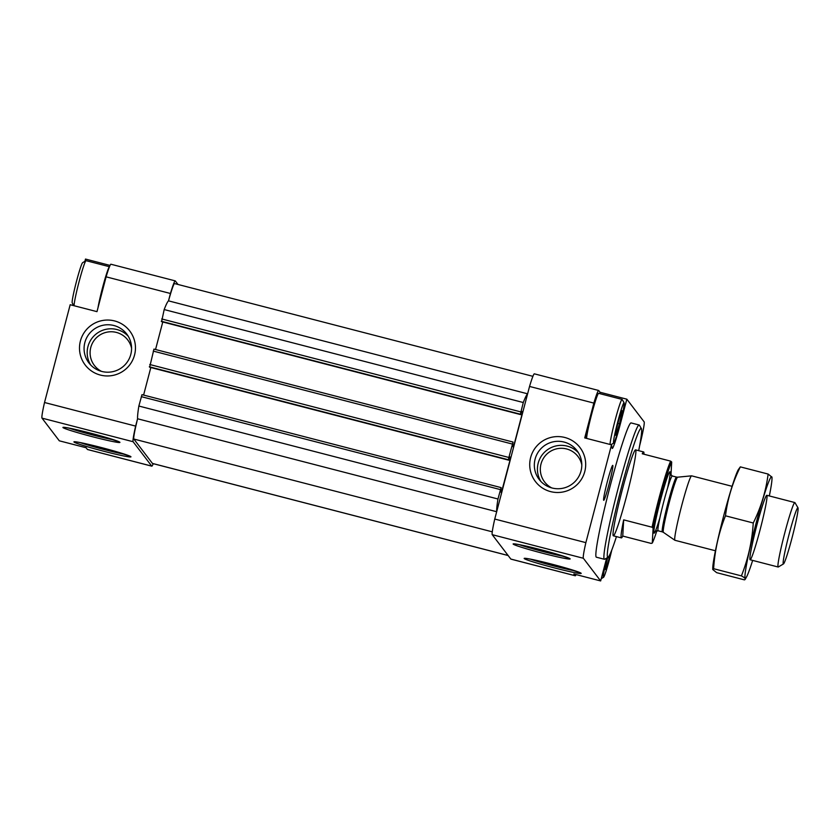 <?xml version="1.0" encoding="UTF-8"?>
<svg xmlns="http://www.w3.org/2000/svg" width="840" height="840" viewBox="0 0 840 840"><rect width="100%" height="100%" fill="white"/><g stroke="black" fill="none" stroke-linecap="round" stroke-linejoin="round"><path stroke-width="1.26" d="M72.23 302.904A20.8 1.344 -75.5 0 1 72.219 302.883A20.8 1.344 -75.5 0 1 76.198 282.471A20.8 1.344 -75.5 0 1 82.624 262.678L85.985 260.694A23.583 1.522 -75.5 0 1 86.09 260.673L109.473 266.721M607.688 557.624L609.284 558.033L606.144 568.323A12.705 0.819 -75.5 0 1 605.388 569.394A12.705 0.819 -75.5 0 1 605.525 567.514L605.556 567.304A12.705 0.819 -75.5 0 1 607.74 557.434M609.231 558.212A12.705 0.819 -75.5 0 1 606.207 568.155M610.481 553.172A12.705 0.819 -75.5 0 1 609.325 557.844L609.284 558.033M617.894 423.36L619.49 423.769L616.35 434.06A12.705 0.819 -75.5 0 1 615.594 435.131A12.705 0.819 -75.5 0 1 615.731 433.251L615.762 433.041A12.705 0.819 -75.5 0 1 618.167 422.289L618.272 421.921A12.705 0.819 -75.5 0 1 621.296 411.968L621.348 411.8A12.705 0.819 -75.5 0 1 621.925 410.687A12.705 0.819 -75.5 0 1 621.968 412.619L619.532 423.581A12.705 0.819 -75.5 0 0 621.936 412.818M619.437 423.948A12.705 0.819 -75.5 0 1 616.413 433.892M177.996 284.456L175.297 280.928A26.355 1.701 104.5 0 0 175.224 280.875L110.912 264.233A26.355 1.701 104.5 0 0 106.113 276.832L96.978 311.651L70.182 304.721L44.52 402.507A26.355 1.701 104.5 0 0 42 418.131L59.304 440.811L86.111 447.741L87.413 449.463A26.355 1.701 104.5 0 0 87.496 449.516L151.809 466.169A26.355 1.701 104.5 0 0 153.237 463.669M72.523 305.33A26.355 1.701 104.5 0 0 72.965 304.154M84.892 261.334L85.491 259.067L110.04 265.419M44.52 402.507L135.639 426.101A26.355 1.701 104.5 0 0 133.119 441.725L151.736 466.116A26.355 1.701 104.5 0 0 151.809 466.169M134.547 355.005A28.014 27.919 -37.4 0 0 100.097 321.058A28.014 27.919 -37.4 0 0 87.791 367.931A28.014 27.919 -37.4 0 0 134.547 355.005M508.914 459.784L510.038 460.068L501.365 492.629L500.64 491.683L501.113 487.62L141.992 394.653L138.863 406.035A77.669 5.008 104.5 0 0 137.582 418.698L135.639 426.101M106.113 276.832L170.436 293.486L168.494 300.877A77.669 5.008 104.5 0 0 164.178 309.561L523.288 402.528L520.37 414.194L521.724 411.285L522.448 412.23L521.997 414.509L513.975 445.064L513.313 447.069L512.589 446.124L513.051 442.06L508.872 457.464L508.421 459.753L509.775 456.844L510.489 457.779L510.038 460.068M599.687 393.614L600.044 392.259L598.731 390.537A26.355 1.701 104.5 0 0 598.658 390.485L534.335 373.832A26.355 1.701 104.5 0 0 529.547 386.442L494.75 519.057L585.869 542.64A26.355 1.701 104.5 0 0 583.349 558.264L600.653 580.933L573.856 574.004L575.169 575.715A26.355 1.701 104.5 0 0 575.243 575.768A26.355 1.701 104.5 0 0 576.103 574.581M494.75 519.057A26.355 1.701 104.5 0 0 492.23 534.681L510.846 559.073A26.355 1.701 104.5 0 0 510.919 559.125L575.243 575.768M529.547 386.442L593.859 403.095A26.355 1.701 104.5 0 1 598.658 390.485M639.65 445.673A26.355 1.701 104.5 0 0 644.144 421.869L626.84 399.189L600.044 392.259M593.859 403.095L584.724 437.913L611.53 444.843L585.869 542.64M530.639 457.538A28.014 27.919 142.6 0 1 577.385 444.602A28.014 27.919 142.6 0 1 565.089 491.484A28.014 27.919 142.6 0 1 530.639 457.538M611.53 444.843L612.171 448.392A26.355 1.701 104.5 0 0 612.245 448.445A26.355 1.701 104.5 0 0 620.162 424.651L626.84 399.189M606.648 558.075L600.653 580.933M603.655 500.262A18.029 1.166 -75.5 0 1 603.645 500.241A18.029 1.166 -75.5 0 1 607.1 482.548A18.029 1.166 -75.5 0 1 612.665 465.402A18.029 1.166 -75.5 0 1 609.389 483.011A18.029 1.166 -75.5 0 1 603.655 500.262M639.167 425.009L631.124 422.93A69.353 4.473 104.5 0 0 609.851 487.242A69.353 4.473 104.5 0 0 596.169 557.057A69.353 4.473 104.5 0 0 596.369 557.203L604.412 559.283A69.353 4.473 -75.5 0 1 604.212 559.146A69.353 4.473 -75.5 0 1 617.894 489.321A69.353 4.473 -75.5 0 1 639.167 425.009A69.353 4.473 -75.5 0 1 639.408 425.219L641.382 428.589A66.581 4.295 -75.5 0 1 638.694 450.671M137.582 418.698A77.669 5.008 104.5 0 0 137.592 418.772A23.583 1.522 104.5 0 0 133.823 439.036L152.439 463.428A23.583 1.522 104.5 0 0 152.502 463.481L508.158 555.545M532.906 376.331L174.531 283.563A23.583 1.522 104.5 0 0 168.525 300.856L527.615 393.813M527.604 393.844A77.669 5.008 104.5 0 0 523.288 402.528M164.178 309.561L161.595 321.668L520.706 414.624L161.595 321.668M162.771 321.972L155.547 349.514M153.941 349.104L513.051 442.06L153.951 349.104L149.646 367.227L508.757 460.183L149.646 367.227M150.822 367.531L143.598 395.073M141.992 394.653L501.102 487.61L497.973 499.002A77.669 5.008 104.5 0 0 496.692 511.655M138.863 406.035L497.973 499.002M137.592 418.772L496.671 511.718M175.224 280.875A26.355 1.701 104.5 0 0 170.436 293.486M616.445 536.613A66.581 4.295 -75.5 0 1 608.087 557.225A66.581 4.295 -75.5 0 1 607.593 557.151A66.581 4.295 -75.5 0 1 621.275 488.05A66.581 4.295 -75.5 0 1 641.382 428.589M613.221 535.721A44.384 2.867 -75.5 0 1 621.978 491.032A44.384 2.867 -75.5 0 1 635.586 449.873A44.384 2.867 -75.5 0 1 627.239 493.553A44.384 2.867 -75.5 0 1 613.347 535.805A44.384 2.867 -75.5 0 1 613.221 535.721M608.087 557.225L604.726 559.22A69.353 4.473 -75.5 0 1 604.412 559.283M535.111 459.081A23.762 23.678 142.6 0 1 576.965 450.608A23.762 23.678 142.6 0 1 572.439 483.851A23.762 23.678 142.6 0 1 535.111 459.081M130.798 354.417A23.762 23.678 -37.4 0 0 93.471 329.647A23.762 23.678 -37.4 0 0 112.487 371.721A23.762 23.678 -37.4 0 0 130.798 354.417M586.247 438.102A22.89 1.48 -75.5 0 1 586.236 438.081A22.89 1.48 -75.5 0 1 590.625 415.622A22.89 1.48 -75.5 0 1 597.681 393.866L598.521 393.362A23.583 1.522 -75.5 0 1 598.626 393.341L622.083 399.409A23.583 1.522 -75.5 0 1 622.167 399.483L624.141 402.854A20.8 1.344 -75.5 0 1 620.151 423.266A20.8 1.344 -75.5 0 1 613.736 443.058A20.8 1.344 -75.5 0 1 613.578 443.037A20.8 1.344 -75.5 0 1 617.851 421.439A20.8 1.344 -75.5 0 1 624.141 402.854M610.082 444.476A23.583 1.522 -75.5 0 1 615.332 419.444A23.583 1.522 -75.5 0 1 622.083 399.409M586.635 438.406A23.583 1.522 -75.5 0 1 591.686 414.11A23.583 1.522 -75.5 0 1 598.521 393.362M621.127 412.409L621.978 412.629M97.986 307.818A23.583 1.522 -75.5 0 1 103.919 282.66A23.583 1.522 -75.5 0 1 109.463 266.742M74.099 305.729A23.583 1.522 -75.5 0 1 79.149 281.431A23.583 1.522 -75.5 0 1 85.985 260.694M611.803 549.958A20.8 1.344 -75.5 0 1 603.529 577.322A20.8 1.344 -75.5 0 1 603.372 577.29A20.8 1.344 -75.5 0 1 607.1 557.812M656.87 530.702A43.271 2.793 -75.5 0 1 652.271 543.081L653.111 528.108A43.271 2.793 -75.5 0 1 671.696 462.021L670.95 475.272M653.111 528.108L652.071 527.216L623.669 519.865A44.384 2.867 104.5 0 0 621.38 537.894A44.384 2.867 104.5 0 0 622.755 536.057L651.168 543.417L652.271 543.081M652.071 527.216A44.384 2.867 -75.5 0 1 670.656 461.139L671.696 462.021M670.656 461.139L642.254 453.779A44.384 2.867 104.5 0 1 643.629 451.952L635.586 449.873M643.944 454.219A44.384 2.867 104.5 0 0 643.629 451.952M783.269 563.892A29.032 1.869 -75.5 0 1 789.232 533.757A29.032 1.869 -75.5 0 1 798 507.832A29.032 1.869 -75.5 0 1 792.435 536.319A29.032 1.869 -75.5 0 1 783.478 563.924A29.032 1.869 -75.5 0 1 783.269 563.892M783.478 563.924L778.323 566.979A33.285 2.152 -75.5 0 1 778.166 567.01A33.285 2.152 -75.5 0 1 778.071 566.948A33.285 2.152 -75.5 0 1 784.644 533.432A33.285 2.152 -75.5 0 1 794.85 502.562A33.285 2.152 -75.5 0 1 794.966 502.667L798 507.832M715.428 550.767L674.94 540.288A33.285 2.152 -75.5 0 1 674.888 540.267A33.285 2.152 -75.5 0 1 674.846 540.225A33.285 2.152 -75.5 0 1 681.314 507.087A33.285 2.152 -75.5 0 1 691.572 475.829A33.285 2.152 -75.5 0 1 691.625 475.839L732.113 486.318M622.755 536.057L623.669 519.865M713.611 568.701L741.405 575.894C745.185 577.92 746.193 579.243 744.44 579.863L716.646 572.659L712.772 569.53L713.611 568.701C714.788 550.347 718.736 532.718 725.466 515.802C727.639 498.771 732.596 482.465 740.334 466.872L738.266 469.739A52.427 3.381 104.5 0 0 723.03 518.354A52.427 3.381 104.5 0 0 712.761 568.25L712.761 569.53M745.206 579.306L744.44 579.863M740.334 466.872L768.127 474.065C765.944 491.096 760.988 507.402 753.26 522.995C752.083 541.349 748.135 558.978 741.405 575.894M769.335 495.957A52.427 3.381 104.5 0 0 772.002 478.475L772.002 477.194L768.127 474.065M725.466 515.802L753.26 522.995M760.116 529.694A33.285 2.152 104.5 0 0 766.658 495.327A33.285 2.152 104.5 0 0 756.389 526.985A33.285 2.152 104.5 0 0 750.005 559.65A33.285 2.152 104.5 0 0 760.116 529.694M772.002 478.475A52.427 3.381 104.5 0 0 755.192 526.68A52.427 3.381 104.5 0 0 746.508 576.986A52.427 3.381 104.5 0 0 752.65 560.406M73.973 441.998A29.4 1.48 14.7 0 1 115.322 451.364A29.4 1.48 14.7 0 1 117.852 454.681A29.4 1.48 14.7 0 1 73.973 441.998M62.948 427.539A29.4 1.48 14.7 0 1 104.286 436.916A29.4 1.48 14.7 0 1 106.817 440.233A29.4 1.48 14.7 0 1 62.948 427.539M87.413 449.463L151.736 466.116M42 418.131L133.119 441.725M510.846 559.073L575.169 575.715M492.23 534.681L583.349 558.264M524.202 558.537A29.4 1.48 14.7 0 1 565.551 567.913A29.4 1.48 14.7 0 1 568.082 571.231A29.4 1.48 14.7 0 1 524.202 558.537M513.177 544.089A29.4 1.48 14.7 0 1 554.516 553.455A29.4 1.48 14.7 0 1 557.046 556.773A29.4 1.48 14.7 0 1 513.177 544.089M133.823 439.036L492.272 531.825M152.439 463.428L508.127 555.502M161.71 318.948L520.821 411.905M161.259 321.237L520.37 414.194M521.472 411.978L522.448 412.23M520.874 414.225L521.997 414.509M512.873 444.78L513.975 445.064M153.279 351.099L512.389 444.056M149.762 364.507L508.872 457.464M149.31 366.786L508.421 459.753M509.523 457.527L510.489 457.779M500.913 490.329L502.026 490.623M141.33 396.659L500.441 489.615M564.333 556.479A27.741 1.397 14.7 0 1 519.288 544.656M575.369 570.927A27.741 1.397 14.7 0 1 530.323 559.115M114.104 439.929A27.741 1.397 14.7 0 1 69.058 428.117M125.139 454.388A27.741 1.397 14.7 0 1 80.094 442.575M540.834 481.373A23.762 23.678 142.6 0 1 578.393 452.707M551.659 487.872A20.989 20.916 142.6 0 1 561.813 448.298A20.989 20.916 142.6 0 1 581.805 464.856M131.576 348.317A20.989 20.916 -37.4 0 0 98.374 336.063A20.989 20.916 -37.4 0 0 101.43 371.332M128.163 336.157A23.762 23.678 -37.4 0 0 90.605 364.833M659.883 517.808A31.626 2.037 -75.5 0 1 653.972 533.106A31.626 2.037 -75.5 0 1 664.503 485.898A31.626 2.037 -75.5 0 1 667.548 488.187M677.659 477.183L676.547 477.089A28.297 1.827 -75.5 0 0 667.874 503.339A28.297 1.827 -75.5 0 0 662.288 531.825A28.297 1.827 -75.5 0 0 662.372 531.878L663.38 532.34A28.497 1.838 -75.5 0 1 663.337 532.298A28.497 1.838 -75.5 0 1 668.871 503.937A28.497 1.838 -75.5 0 1 677.659 477.183L691.572 475.829M662.372 531.878L658.109 530.775A28.297 1.827 -75.5 0 1 658.035 530.722A28.297 1.827 -75.5 0 1 663.611 502.236A28.297 1.827 -75.5 0 1 672.294 475.997L670.037 473.644M514.196 543.858L514.038 543.9C513.544 543.911 513.734 543.239 530.124 547.04L551.953 552.731L569.153 558.275M525.231 558.317L525.063 558.359C524.569 558.369 524.769 557.687 541.159 561.498L562.989 567.178L580.188 572.733M63.977 427.319L63.809 427.361C63.315 427.371 63.504 426.689 79.905 430.5L101.724 436.181L118.923 441.735M75.002 441.767L74.834 441.808C74.34 441.83 74.54 441.147 90.93 444.948L112.76 450.639L129.959 456.183M613.736 443.058L610.953 444.696M72.219 302.883L73.847 305.666M603.529 577.322L601.251 578.666M621.38 537.894L613.347 535.805M794.85 502.562L766.804 495.296M778.166 567.01L750.12 559.755M663.38 532.34L674.888 540.267M676.547 477.089L672.294 475.997M655 531.731L658.109 530.775M746.508 576.986L745.216 579.306"/></g></svg>
